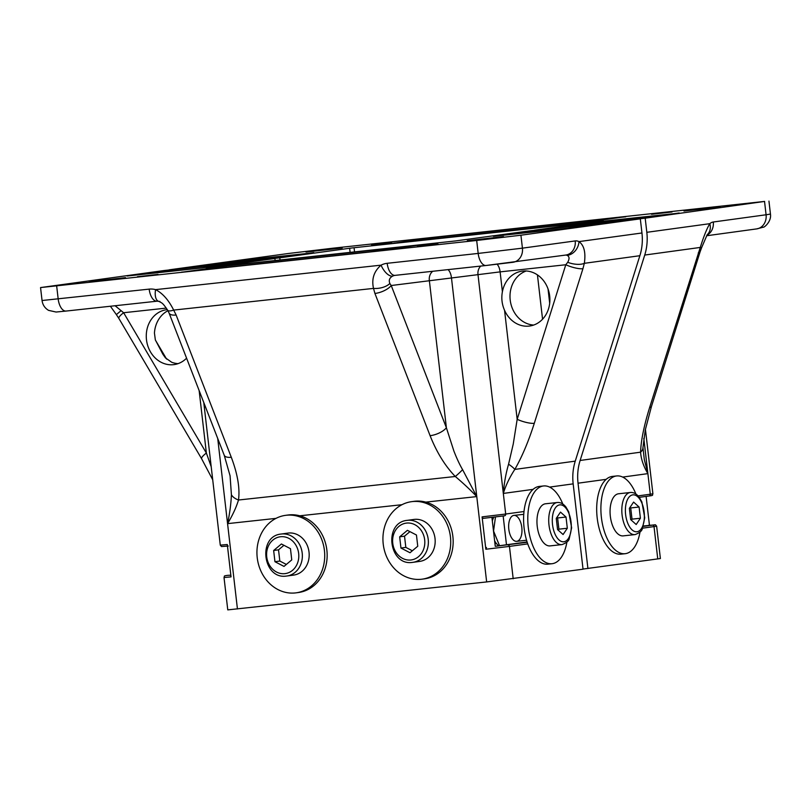 <?xml version="1.0" encoding="UTF-8"?>
<svg xmlns="http://www.w3.org/2000/svg" width="811" height="811" viewBox="0 0 811 811"><rect width="100%" height="100%" fill="white"/><g stroke="black" fill="none" stroke-linecap="round" stroke-linejoin="round"><path stroke-width="1.22" d="M630.36 492.49A21.177 10.655 83.8 0 0 622.057 514.691A21.177 10.655 83.8 0 0 634.932 534.601L635.135 534.581C639.707 532.797 642.13 530.739 642.393 528.417L644.735 517.763L641.846 501.847L638.997 496.971C636.351 493.686 633.472 492.196 630.36 492.49L618.6 493.767A21.177 10.655 83.8 0 0 610.298 515.968A21.177 10.655 83.8 0 0 623.172 535.878L634.932 534.601A21.177 10.655 83.8 0 0 635.084 534.581M631.323 520.165L632.012 519.152L630.715 507.939L630.046 507.351M640.406 518.239L636.189 524.514L630.664 519.577L629.366 508.365L633.594 502.09L639.109 507.027L640.406 518.239L632.012 519.152M639.109 507.027L630.715 507.939M557.269 502.506A21.177 10.655 83.8 0 0 548.956 524.707A21.177 10.655 83.8 0 0 561.841 544.617L562.043 544.597C566.615 542.812 569.028 540.755 569.292 538.433L571.633 527.779L568.744 511.863L565.906 506.987C563.26 503.702 560.381 502.212 557.269 502.506L545.509 503.783A21.177 10.655 83.8 0 0 537.196 525.984A21.177 10.655 83.8 0 0 550.071 545.894L561.841 544.617A21.177 10.655 83.8 0 0 561.982 544.597M558.232 530.181L558.911 529.167L557.613 517.955L556.954 517.367M567.315 528.255L563.087 534.53L557.562 529.593L556.265 518.381L560.492 512.106L566.017 517.043L567.315 528.255L558.911 529.167M566.017 517.043L557.613 517.955M287.956 533.101A21.177 18.308 82.2 0 1 308.961 551.602A21.177 18.308 82.2 0 1 293.704 575.08L286.881 576.013A21.177 18.308 82.2 0 1 286.435 576.063L286.881 576.013A21.177 18.308 82.2 0 0 302.138 552.544A21.177 18.308 82.2 0 0 281.133 534.043L287.956 533.101M286.354 564.436L279.825 561.05L278.528 549.838L283.931 545.296M274.949 561.719L284.002 566.413L291.757 559.894L290.46 548.682L281.407 543.988L273.652 550.507L274.949 561.719L279.825 561.05M273.652 550.507L278.528 549.838M413.955 519.435A21.177 18.308 82.2 0 1 434.96 537.936A21.177 18.308 82.2 0 1 419.703 561.405L412.88 562.337A21.177 18.308 82.2 0 1 412.444 562.398L412.88 562.337A21.177 18.308 82.2 0 0 428.147 538.869A21.177 18.308 82.2 0 0 407.132 520.368L413.955 519.435M412.353 550.77L405.824 547.384L404.527 536.172L409.93 531.631M400.958 548.054L410.001 552.747L417.756 546.229L416.459 535.017L407.406 530.323L399.661 536.841L400.958 548.054L405.824 547.384M399.661 536.841L404.527 536.172M89.301 281.701L125.523 277.626L89.301 281.701M467.308 240.685L503.53 236.609L467.308 240.685M417.462 246.321L437.991 244.02L417.462 246.321M137.464 276.703L157.993 274.402L137.464 276.703M178.045 363.642A27.696 23.935 82.2 0 1 171.658 362.243L165.444 357.874L162.859 354.204L155.337 339.89L154.445 333.057A27.696 23.935 82.2 0 1 167.958 310.714M186.581 358.178A27.696 23.935 82.2 0 1 174.041 364.605A27.696 23.935 82.2 0 1 173.463 364.676A27.696 23.935 82.2 0 1 146.517 340.083A27.696 23.935 82.2 0 1 166.519 309.721A27.696 23.935 82.2 0 1 167.096 309.65A27.696 23.935 82.2 0 1 167.299 309.63M502.404 291.717C501.198 298.124 501.918 304.318 504.554 310.309A27.696 23.935 -97.8 0 0 529.066 326.093A27.696 23.935 -97.8 0 0 529.644 326.022A27.696 23.935 -97.8 0 0 549.645 295.66A27.696 23.935 -97.8 0 0 522.7 271.067A27.696 23.935 -97.8 0 0 522.122 271.138A27.696 23.935 -97.8 0 0 502.404 291.717L500.113 271.878L391.216 285.523L446.385 427.742L453.886 451.028C456.836 458.6 459.746 464.815 462.605 469.681L476.777 496.596C469.944 489.489 462.777 482.788 455.295 476.493A13.037 1.51 -44.9 0 0 462.605 469.681M526.238 270.986A27.696 23.935 -97.8 0 0 510.291 300.719A27.696 23.935 -97.8 0 0 533.648 325.059M508.568 464.206L513.262 443.962L517.175 419.328A13.037 3.143 17.5 0 0 534.307 423.281C528.478 441.539 521.98 456.917 514.813 469.417C509.683 477.213 505.861 485.211 503.317 493.433C504.138 483.163 505.882 473.421 508.568 464.206A13.037 2.636 30.3 0 1 514.813 469.417L575.252 461.135A48.883 42.243 -97.8 0 0 573.164 483.863L583.038 569.2L486.651 581.933L227.769 609.882L224.018 577.513L231.034 576.885L227.293 544.516L220.278 545.144L203.774 402.52M513.191 578.77L509.45 546.401L485.84 549.24L482.089 516.871L505.699 514.032L477.983 274.513A9.773 8.445 -97.8 0 1 480.751 266.069M156.989 301.195L66.167 311.049A13.037 6.559 -96.2 0 1 66.076 311.059L56.071 312.032L48.579 310.37C44.838 308.129 42.659 304.845 42.05 300.516L40.55 287.57L164.309 270.499L274.909 258.496L206.237 267.985L455.447 240.948L529.715 230.851L640.315 218.848L641.957 232.98A48.883 42.243 82.2 0 1 639.869 255.708L584.336 263.322A13.037 5.373 -168.4 0 1 567.71 262.298L565.784 264.751A13.037 3.143 17.5 0 0 582.927 268.705L534.307 423.281M575.252 461.135L639.869 255.708M527.079 541.941L495.257 546.31L491.912 517.367M115.101 305.747L123.627 312.732L206.369 453.045L211.205 466.72M167.076 271.726L166.944 270.539L127.084 276.024L201.706 267.975L247.193 261.74L175.794 269.485L175.936 270.773M389.848 283.465L391.216 285.523A13.037 5.302 -21.2 0 1 374.925 293.45L373.506 288.402C371.438 279.025 373.952 271.279 381.069 265.156A13.037 6.265 62.5 0 0 392.554 276.156C389.493 277.859 388.591 280.292 389.848 283.465A13.037 6.529 170.2 0 1 373.506 288.402L173.666 310.086A13.037 3.852 148.5 0 1 167.644 310.177L169.063 313.016A13.037 5.302 -21.2 0 0 176.129 315.023L231.287 457.252C237.633 474.05 240.036 488.313 238.505 500.012C236.265 507.372 232.615 515.238 227.567 523.632C229.756 513.272 231.034 503.641 231.409 494.761L230.071 475.793L224.221 455.245A13.037 5.302 -21.2 0 0 231.287 457.252M582.927 268.705L584.336 263.322C585.887 252.525 584.102 245.287 578.973 241.607A13.037 10.725 -63.7 0 1 567.122 255.384C569.454 256.448 569.646 258.75 567.71 262.298M40.55 287.57L476.686 240.472L520.926 235.21L640.315 218.848M181.451 272.182L371.408 251.663L416.945 245.409L226.117 266.069L181.461 272.263M493.372 236.315L567.112 228.327L612.609 222.244M493.362 236.234L532.351 230.892L532.482 232.078M541.342 231.125L541.19 229.837L532.351 230.892M541.19 229.837L612.599 222.092M166.944 270.539L175.794 269.485M275.142 260.513L274.909 258.496M226.279 267.417L226.117 266.069M495.257 546.31L527.191 542.285M483.092 518.381L504.554 515.796A1.632 1.409 -97.8 0 1 504.493 515.806L483.103 518.381L482.089 516.871M485.84 549.24L486.478 547.506M231.409 494.761A13.037 7.786 8.7 0 0 238.505 500.012L455.295 476.493C445.168 466.051 436.764 452.447 430.094 435.679A13.037 5.302 -21.2 0 0 446.385 427.742L429.323 280.302A9.773 8.445 -97.8 0 1 432.739 271.279M159.909 301.398A13.037 6.164 -75 0 1 158.682 301.327L158.682 301.327A13.037 6.164 -75 0 1 155.56 289.628L381.069 265.156A22.809 19.717 82.2 0 1 387.182 263.301L478.176 253.427L476.686 240.472M120.94 310.775L116.368 314.607L118.893 318.459A13.037 2.859 149.5 0 1 123.627 312.732L166.296 308.099M199.141 390.557L206.369 453.045A13.037 2.859 149.5 0 0 201.635 458.773L118.893 318.459M176.129 315.023L173.666 310.086C168.637 300.04 162.606 293.217 155.56 289.628A22.809 19.717 82.2 0 0 149.173 289.121L42.05 300.516M720.198 206.987L683.977 211.053L720.198 206.987M342.191 248.004L305.97 252.069L342.191 248.004M392.037 242.367L371.509 244.669L392.037 242.367M672.035 211.985L651.517 214.286L672.035 211.985M643.356 526.015L655.43 524.778L656.636 526.167L660.387 558.536L583.028 569.069M280.038 259.986L279.785 257.827L169.205 269.972M350.109 252.383L349.632 248.257L279.785 257.827M349.632 248.257L354.062 247.73L354.539 251.897M603.272 220.774L354.062 247.73M649.641 407.477A13.037 3.143 -162.5 0 0 651.436 406.544L645.303 429.871L642.961 447.621L644.329 459.685L647.888 473.624C643.528 466.345 641.095 459.198 640.578 452.183C640.974 440.606 644.005 425.704 649.641 407.477L700.268 247.436L644.735 255.049A48.883 42.243 -97.8 0 0 646.823 232.311L645.191 218.179L534.591 230.182L603.262 220.693M679.212 213.121L607.794 220.714L607.946 221.991M645.191 218.179L764.621 201.422L332.824 248.207L288.574 253.468L169.185 269.83M625.717 216.821L438.102 237.015L393.436 243.219M625.697 216.659L583.383 222.619L393.426 243.138M242.54 261.639L242.388 260.361L233.538 261.416L233.68 262.602M242.388 260.361L313.806 252.768M194.569 266.839L277.159 257.797L313.786 252.616M194.559 266.758L233.538 261.416M679.192 212.969L642.565 218.149L559.965 227.192M599.086 222.954L598.944 221.768L559.955 227.11M598.944 221.768L607.794 220.714M649.439 525.204L646.114 496.403M587.914 568.531L578.04 483.194A48.883 42.243 82.2 0 1 580.129 460.466L644.735 255.049M438.254 238.363L438.102 237.015M646.823 232.311L709.797 223.684A13.037 10.624 48.8 0 1 707.374 234.531M707.182 234.714L701.637 247.639A13.037 0.781 -157.2 0 1 700.268 247.436C703.735 236.366 706.918 228.449 709.797 223.684A22.809 11.476 -96.2 0 1 713.285 222.001L766.081 214.773L764.58 201.827M701.637 247.639L700.045 251.968A13.037 3.143 -162.5 0 1 698.261 252.9M642.961 447.621A13.037 8.151 -178.7 0 1 640.578 452.183L580.129 460.466M383.228 544.069A39.1 33.798 82.2 0 1 411.522 501.674A39.1 33.798 82.2 0 1 450.308 535.828A39.1 33.798 82.2 0 1 422.136 579.166A39.1 33.798 82.2 0 1 383.228 544.069M411.522 501.674L413.955 501.34A39.1 33.798 82.2 0 1 452.751 535.493A39.1 33.798 82.2 0 1 424.579 578.831L422.136 579.166M257.229 557.735A39.1 33.798 82.2 0 1 285.523 515.35A39.1 33.798 82.2 0 1 324.309 549.503A39.1 33.798 82.2 0 1 296.137 592.831A39.1 33.798 82.2 0 1 257.229 557.735M285.523 515.35L287.956 515.015A39.1 33.798 82.2 0 1 326.742 549.169A39.1 33.798 82.2 0 1 298.57 592.496L296.137 592.831M635.895 494A39.1 19.667 83.8 0 0 616.674 475.945A39.1 19.667 83.8 0 0 601.336 516.942A39.1 19.667 83.8 0 0 625.109 553.7A39.1 19.667 83.8 0 0 640.011 531.945M616.674 475.945L612.467 476.402A39.1 19.667 83.8 0 0 597.129 517.398A39.1 19.667 83.8 0 0 620.902 554.156L625.109 553.7M562.804 504.016A39.1 19.667 83.8 0 0 543.573 485.961A39.1 19.667 83.8 0 0 528.235 526.957A39.1 19.667 83.8 0 0 552.007 563.716A39.1 19.667 83.8 0 0 566.919 541.961M543.573 485.961L539.376 486.418A39.1 19.667 83.8 0 0 524.038 527.414A39.1 19.667 83.8 0 0 547.81 564.172L552.007 563.716M503.155 515.989L506.48 544.769M521.808 527.474A13.037 6.559 -96.2 0 1 519.577 539.518A13.037 6.559 -96.2 0 1 512.664 539.315A13.037 6.559 -96.2 0 1 510.372 518.239A13.037 6.559 -96.2 0 1 516.992 516.475A13.037 6.559 -96.2 0 1 521.808 527.474M492.338 521.027A16.291 8.191 -96.2 0 1 493.737 517.377L493.869 517.134M498.481 545.864L496.596 543.725A16.291 8.191 -96.2 0 1 494.619 540.795M499.535 545.722L493.554 531.023L495.48 516.942M637.02 531.752A18.572 9.347 83.8 0 0 641.836 502.982A18.572 9.347 83.8 0 0 625.798 505.172A18.572 9.347 83.8 0 0 637.02 531.752M563.929 541.768A18.572 9.347 83.8 0 0 568.744 512.998A18.572 9.347 83.8 0 0 552.707 515.188A18.572 9.347 83.8 0 0 563.929 541.768M284.843 573.651A18.572 16.048 82.2 0 1 267.812 547.476A18.572 16.048 82.2 0 1 295.457 544.475A18.572 16.048 82.2 0 1 284.843 573.651M410.842 559.985A18.572 16.048 82.2 0 1 393.822 533.81A18.572 16.048 82.2 0 1 421.467 530.81A18.572 16.048 82.2 0 1 410.842 559.985M486.651 581.933L451.443 277.666A9.773 4.917 -96.2 0 0 448.057 269.617M573.164 483.863L549.584 487.097M533.091 489.357L503.317 493.433M504.523 515.806A1.632 1.409 -97.8 0 0 505.699 514.032L523.997 511.528M527.738 543.897L509.45 546.401A1.632 1.409 82.2 0 0 507.858 544.941M155.388 340.062L166.59 359.07M387.182 263.301A13.037 6.559 83.8 0 0 395.079 275.365A9.773 8.445 -97.8 0 0 394.967 275.375A9.773 8.445 -97.8 0 0 392.554 276.156M504.554 310.309L517.175 419.328L565.784 264.751L500.113 271.878A9.773 4.917 -96.2 0 0 497.143 264.244M567.122 255.384A9.773 4.917 83.8 0 0 565.652 255.07M430.094 435.679L374.925 293.45M227.79 575.334A1.632 1.409 82.2 0 1 227.82 575.323L230.841 575.242M56.679 286.05L58.179 298.995A13.037 6.559 -96.2 0 0 66.076 311.059L157.081 301.185A13.037 6.559 -96.2 0 1 149.173 289.121M476.777 496.596L425.785 502.121M401.962 504.706L299.786 515.796M275.963 518.381L227.567 523.632L217.713 438.457M237.441 608.97L227.567 523.632M520.926 235.21L522.426 248.156L575.212 240.928A22.809 11.476 -96.2 0 1 578.973 241.607L641.957 232.98M394.967 275.375L486.083 265.491A13.037 6.559 83.8 0 1 478.176 253.427L522.426 248.156A13.037 11.263 82.2 0 1 512.998 262.288A13.037 11.263 82.2 0 1 512.724 262.318L486.174 265.481A13.037 6.559 83.8 0 1 486.083 265.491L565.784 255.049A13.037 11.263 82.2 0 0 575.212 240.928M485.992 265.501L395.18 275.355A13.037 6.559 83.8 0 1 395.079 275.365M157.172 301.175A13.037 6.559 -96.2 0 1 157.081 301.185L158.682 301.327C162.251 303.132 162.484 302.655 167.644 310.177M227.82 575.323A1.632 1.409 82.2 0 1 227.861 575.323C222.63 576.013 225.032 576.074 224.018 577.513M537.44 274.899L542.559 319.199M549.686 303.253L548.033 288.919M638.085 495.896L650.27 494.223L643.812 438.376M649.053 495.997L639.281 497.336L649.094 495.997A1.632 1.409 82.2 0 1 649.053 495.997M643.224 526.39L652.429 525.133L648.618 525.295M756.379 228.935A13.037 11.263 -97.8 0 0 756.653 228.905A13.037 11.263 -97.8 0 0 766.081 214.773L770.45 214.063L768.95 201.118M657.762 558.961L654.021 526.592L642.505 528.174M647.888 473.624L622.686 477.081M606.182 479.342L578.04 483.194M652.896 493.798C651.882 495.247 654.284 495.298 649.094 495.997A1.632 1.409 82.2 0 0 650.27 494.223L652.896 493.798L645.424 429.272M656.636 526.167L654.021 526.592A1.632 1.409 -97.8 0 0 652.429 525.133M706.979 235.16A13.037 11.263 -97.8 0 0 713.285 222.001M494.953 543.684L496.423 543.522M516.719 541.322L526.562 540.248M491.963 517.783L493.615 517.6M513.9 515.401L523.754 514.336M281.133 534.043C257.351 536.172 262.855 579.753 286.425 576.063M407.132 520.368C383.36 522.497 388.854 566.088 412.424 562.398M169.063 313.016L224.221 455.245M201.635 458.773L212.715 479.767M110.397 306.254L116.368 314.607M228.286 546.026L221.484 546.543L220.278 545.144M770.45 214.063C771.687 221.616 763.911 227.729 763.465 227.151L756.653 228.905L706.645 235.748M651.436 406.544L700.045 251.968"/></g></svg>
